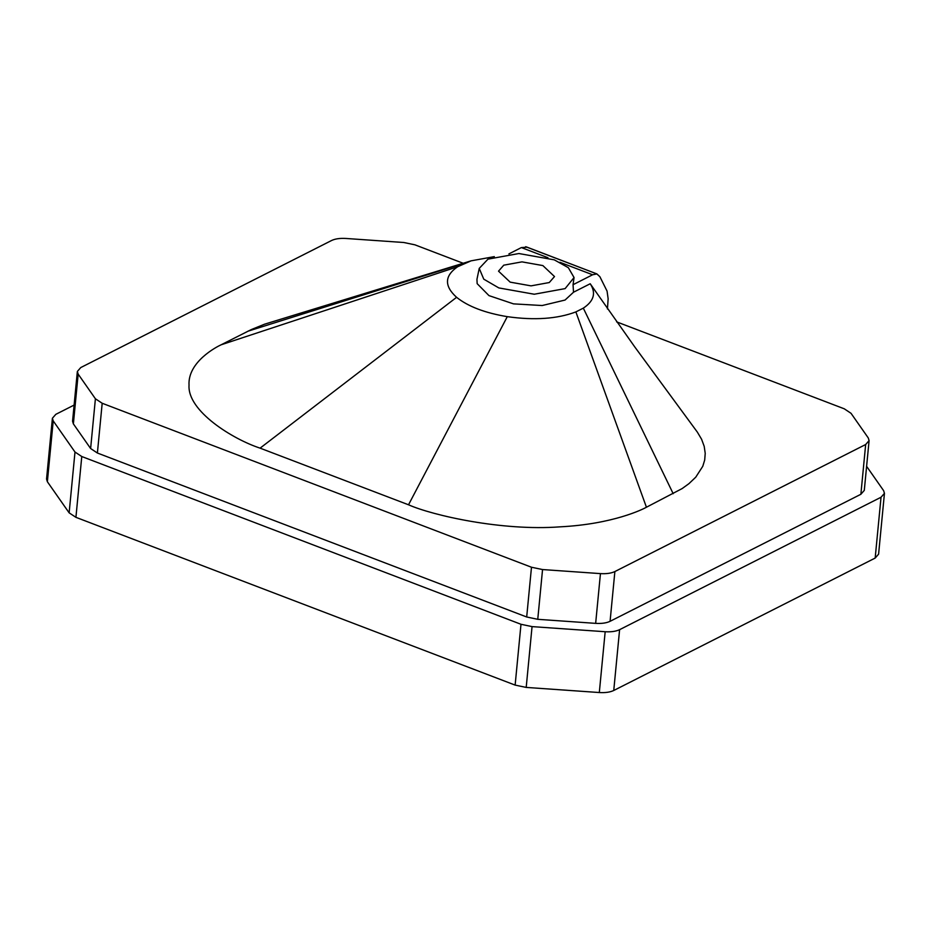 <?xml version="1.0" encoding="UTF-8"?>
<svg xmlns="http://www.w3.org/2000/svg" width="931" height="931" viewBox="0 0 931 931"><rect width="100%" height="100%" fill="white"/><g stroke="black" fill="none" stroke-linecap="round" stroke-linejoin="round"><path stroke-width="1.4" d="M526.946 247.204L521.383 247.576L508.908 253.907M607.443 308.987L608.141 298.758L607.059 291.1L599.867 276.682L596.876 273.912L592.605 274.773L573.054 284.7L574.055 277.531L565.129 288.61L534.231 294.231L498.83 287.923L483.771 279.172L479.232 268.396L487.984 259.144L518.881 253.535L554.282 259.842L568.352 267.697L574.055 277.531M526.329 246.89L596.876 273.912L525.654 246.715M590.207 283.757C596.259 292.962 593.966 301.085 583.318 308.138L575.87 311.908C557.273 318.914 534.417 320.497 507.29 316.656C484.993 312.956 468.095 306.508 456.597 297.315C444.122 286.038 444.459 275.855 457.621 266.755L471.121 260.831L264.555 324.197L251.451 329.504L221.066 344.819C216.981 346.635 187.62 361.775 189.028 385.225C187.375 411.106 232.82 439.234 260.098 448.148L408.523 504.788C432.45 515.413 502.123 531.217 560.09 526.841C613.005 524.153 642.937 509.257 646.428 507.232L682.12 488.589L688.928 483.666L695.748 477.184L702.777 466.291L704.697 460.019L705.221 453.339L704.208 446.368L701.59 439.257L697.377 432.159L634.767 346.937L590.207 283.757L573.508 292.218L573.054 284.7M573.508 292.218L565.059 300.05L542.168 305.531L513.481 303.867L488.973 295.616L477.149 283.652L476.951 279.323L479.232 268.396M471.121 260.831L494.314 256.63M549.267 282.547L531.042 285.864L510.165 282.14L498.527 271.165L503.764 265.172L521.988 261.867L542.866 265.579L554.504 276.554L549.267 282.547M616.613 321.858L844.254 408.802L851.027 413.306L868.274 437.942L869.088 440.607L865.667 444.518L614.879 571.553C611.248 573.275 606.442 573.962 600.448 573.612L542.552 569.551L531.485 567.235L102.189 403.263L95.404 398.771L78.169 374.122L77.354 371.457L80.776 367.547L331.564 240.512C335.183 238.79 340.001 238.103 345.995 238.464L403.891 242.514L414.958 244.841L463.184 263.264M866.61 466.338L883.635 490.672L884.45 493.337L881.029 497.247L619.604 629.67C615.973 631.393 611.167 632.079 605.173 631.73L532.055 626.61L520.988 624.282L81.777 456.527L74.992 452.035L53.218 420.905L52.404 418.24L55.825 414.33L74.119 405.066M869.088 440.607L864.294 490.369L860.872 494.28L610.084 621.314C606.453 623.037 601.647 623.723 595.654 623.363L537.757 619.313L526.69 616.985L97.394 453.025L90.621 448.521L73.374 423.884L72.56 421.219L77.354 371.457M884.45 493.337L878.596 554.154L875.175 558.065L613.75 690.488C610.119 692.21 605.313 692.897 599.308 692.536L526.201 687.415L515.134 685.1L75.923 517.333L69.138 512.841L47.365 481.723L46.55 479.058L52.404 418.24M521.383 247.576L547.963 257.724M559.915 262.286L592.605 274.773M583.318 308.138L673.183 493.686M619.604 629.67L613.75 690.488M881.029 497.247L875.175 558.065M53.218 420.905L47.365 481.723M74.992 452.035L69.138 512.841M81.777 456.527L75.923 517.333M520.988 624.282L515.134 685.1M532.055 626.61L526.201 687.415M605.173 631.73L599.308 692.536M600.448 573.612L595.654 623.363M614.879 571.553L610.084 621.314M865.667 444.518L860.872 494.28M78.169 374.122L73.374 423.884M95.404 398.771L90.621 448.521M102.189 403.263L97.394 453.025M531.485 567.235L526.69 616.985M542.552 569.551L537.757 619.313M575.87 311.908L646.428 507.232M465.244 262.903L247.949 331.203M457.621 266.755L221.066 344.819M507.29 316.656L408.523 504.788M456.597 297.315L260.098 448.148"/></g></svg>
